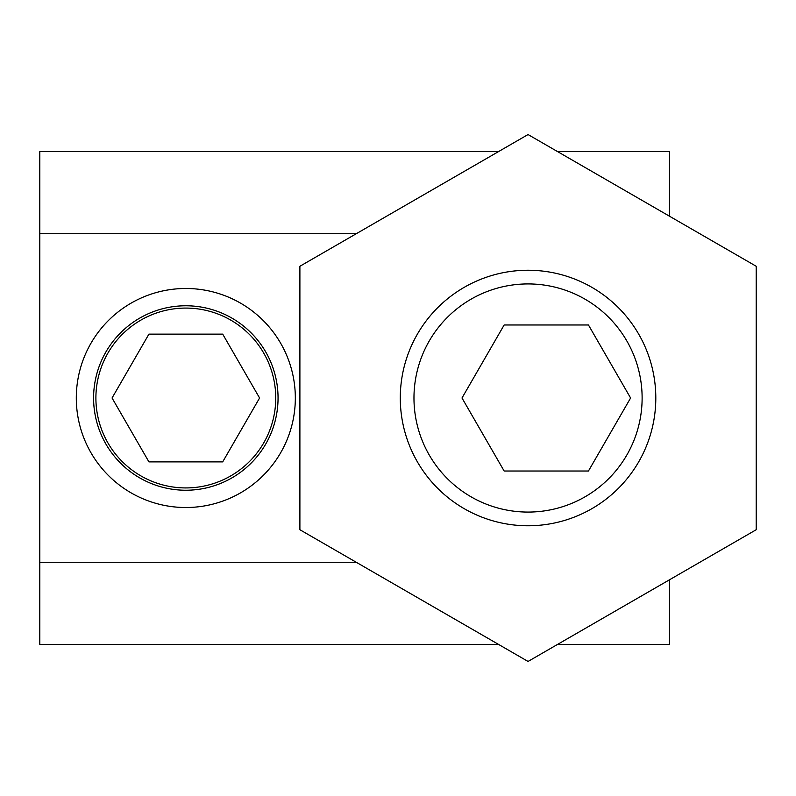 <?xml version="1.0" encoding="UTF-8"?>
<svg xmlns="http://www.w3.org/2000/svg" width="796" height="796" viewBox="0 0 796 796"><rect width="100%" height="100%" fill="white"/><g stroke="black" fill="none" stroke-linecap="round" stroke-linejoin="round"><path stroke-width="1.19" d="M299.893 529.728L528.047 661.446L756.2 529.728L756.2 266.272L528.047 134.554L299.893 266.272L299.893 529.728M185.816 305.773A92.227 92.227 0 0 1 265.695 444.118A92.227 92.227 0 0 1 105.948 444.118A92.227 92.227 0 0 1 185.816 305.773M185.816 288.49A109.51 109.51 0 0 1 280.66 452.755A109.51 109.51 0 0 1 90.973 452.755A109.51 109.51 0 0 1 185.816 288.49M557.568 151.598L669.506 151.598L669.506 216.223M669.506 579.777L669.506 644.402L557.568 644.402M498.525 151.598L39.8 151.598L39.8 644.402L498.525 644.402M356.27 562.274L39.8 562.274M356.27 233.726L39.8 233.726M504.147 471.013L588.453 471.013L630.601 398L588.453 324.987L504.147 324.987L461.998 398L504.147 471.013M528.047 512.077A114.077 114.077 0 0 0 626.84 340.967A114.077 114.077 0 0 0 429.253 340.967A114.077 114.077 0 0 0 528.047 512.077M528.047 525.768A127.768 127.768 0 0 0 638.69 334.121A127.768 127.768 0 0 0 417.402 334.121A127.768 127.768 0 0 0 528.047 525.768M185.816 308.082A89.918 89.918 0 0 1 263.695 442.964A89.918 89.918 0 0 1 107.948 442.964A89.918 89.918 0 0 1 185.816 308.082M259.586 398L222.701 334.121L148.932 334.121L112.057 398L148.932 461.879L222.701 461.879L259.586 398"/></g></svg>
